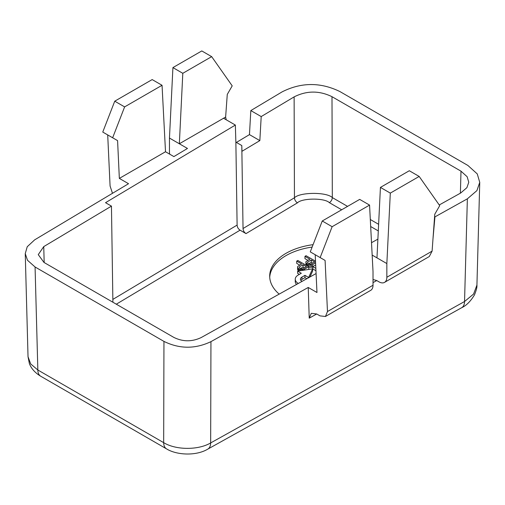 <?xml version="1.0" encoding="UTF-8"?>
<svg xmlns="http://www.w3.org/2000/svg" width="505" height="505" viewBox="0 0 505 505"><rect width="100%" height="100%" fill="white"/><g stroke="black" fill="none" stroke-linecap="round" stroke-linejoin="round"><path stroke-width="0.76" d="M124.621 106.896L112.647 137.777L102.761 132.07L114.742 101.189L124.621 106.896L162.048 85.288L165.507 151.752L119.344 178.404L128.535 183.713L34.656 239.85L27.232 246.737L25.25 253.598L27.523 260.309L35.072 266.987L37.843 370.007L30.679 363.922L28.027 356.707L29.334 363.398C30.464 366.8 33.658 372.021 40.741 376.244L40.741 376.244A13.976 8.067 -60 0 1 37.843 370.007L163.67 442.645C175.873 450.157 198.231 450.296 210.661 442.929L464.543 301.523L473.576 294.049L476.928 285.117C477.156 287.092 476.322 290.381 474.422 294.977C470.521 301.397 466.26 305.645 461.646 307.728L461.646 307.728A13.976 7.922 -119.1 0 0 464.543 301.523L467.365 198.825L476.903 190.612L479.75 182.362L476.928 285.117M35.072 266.987L163.955 341.399C179.502 349.05 195.17 349.132 210.951 341.645L308.239 287.459L316.97 292.502L315.208 254.728L325.094 260.428L327.474 311.541L325.454 316.49L319.987 315.865L316.717 313.977L311.295 313.327L309.224 318.15L308.239 287.459M236.397 142.435L249.464 134.62L250.821 110.582L261.199 116.573L259.841 140.611L249.464 134.62M169.712 154.177A11.179 6.451 -120 0 1 169.459 151.752L169.459 138.061L179.344 143.767L182.804 73.307L211.671 56.642L232.205 85.856L227.269 94.416L225.628 117.046L179.344 143.767L187.475 148.464L173.884 156.588L165.507 151.752M479.75 182.362L477.269 173.922L467.882 165.451L339.928 91.569C320.511 82.113 301.245 82.208 282.125 91.866L250.821 110.582M241.794 145.547L235.867 142.126L237.11 225.097C237.274 227.282 238.265 228.973 240.077 230.173L246.004 233.6C244.193 232.401 243.202 230.709 243.038 228.525L241.794 145.547L241.971 151.298L259.841 140.611M223.551 118.239L235.355 125.057L105.526 202.694L111.453 206.122L43.746 246.61L44.175 262.55M235.867 142.126L235.355 125.057M434.597 216.683L434.944 216.885L467.365 198.825M439.23 204.973L460.655 193.036L466.904 187.652L468.766 182.248L467.144 176.718L460.996 171.17L331.993 96.689L332.315 197.581L347.566 206.381M261.199 116.573L294.125 96.884C306.655 90.559 319.274 90.496 331.993 96.689M316.086 273.558L201.224 337.536C192.02 341.904 182.879 341.853 173.808 337.39L43.992 262.442L38.26 254.627L43.746 246.61M371.516 242.684L377.891 239.136M373.018 279.48L376.736 280.546L378.946 281.828A11.179 6.451 -120 0 0 384.539 282.377A11.179 6.451 -120 0 0 386.849 277.258L386.849 263.566L372.16 255.088M434.944 216.885L433 238.726M112.899 302.224L111.453 206.122M294.125 96.884L294.447 197.783C299.648 192.134 326.571 191.805 332.315 197.581A4.191 2.418 120 0 1 329.355 202.663L341.677 209.777M246.004 233.6L297.464 202.827C301.832 198.048 324.532 197.777 329.355 202.663M313.068 244.666A55.897 32.27 0 0 0 269.689 276.121A55.897 32.27 0 0 0 279.183 294.112M312.128 247.078A55.897 32.27 0 0 0 269.727 277.264M315.688 264.942L312.784 266.621L312.784 268.9L315.96 270.731M306.825 278.716L304.963 277.636L301.933 279.385A5.17 2.986 0 0 0 300.81 280.357M309.887 277.011L312.633 271.097L312.633 268.818L297.647 271.135L301.308 273.243L298.278 274.991A10.34 5.972 0 0 0 295.248 279.214A10.34 5.972 0 0 0 298.316 283.457M297.647 271.135L297.647 273.413L299.332 274.385M295.248 279.214L295.248 281.5A10.34 5.972 0 0 0 296.58 284.422M308.801 267.094L311.49 267.265L312.784 266.791M315.511 261.173L306.055 255.713L304.957 256.351L304.957 258.629L307.886 260.321M304.957 256.351L309.862 259.179L305.885 261.748L306.011 265.194M308.044 269.525L308.801 269.089L308.801 266.81L297.817 260.466L296.719 261.104L301.63 263.938L297.653 266.501L298.007 268.18L299.459 269.234L303.259 269.733L308.801 266.81M296.719 261.104L296.719 263.383L299.648 265.075M297.622 267.328L297.622 269.607L298.556 270.996M308.662 263.774L311.263 262.272L312.791 263.155M300.431 268.527L303.032 267.025L304.559 267.909M312.784 266.621L315.846 268.389M302.034 281.386A5.17 2.986 180 0 1 300.418 279.214A5.17 2.986 180 0 1 301.933 277.106L304.963 275.358L308.618 277.466L312.633 268.818M305.853 262.575L307.69 264.481L310.057 264.999L312.639 264.588L315.593 262.884M307.785 262L311.263 259.993L314.767 262.013L310.506 264.203L308.088 263.44L307.469 262.448L307.785 262L307.785 263.143M299.553 266.754L303.032 264.746L306.535 266.766L302.274 268.957L299.856 268.193L299.339 267.682L299.553 266.754L299.553 267.896M304.963 277.636L304.963 275.358M307.69 266.167L307.69 264.481M308.574 266.678L308.574 264.778M306.756 265.63L306.756 263.938M306.238 265.333L306.238 263.427M312.639 266.874L312.639 264.588M311.49 267.265L311.49 264.98M310.057 267.284L310.057 264.999M311.263 262.272L311.263 259.993M299.459 270.85L299.459 269.234M300.342 270.718L300.342 269.531M298.524 270.977L298.524 268.692M298.007 270.465L298.007 268.18M304.408 270.087L304.408 269.342M303.259 270.263L303.259 269.733M301.826 270.484L301.826 269.752M303.032 267.025L303.032 264.746M325.094 260.428L310.272 251.875L322.253 220.994L359.68 199.387L369.559 205.093L373.018 271.557L373.018 285.249A11.179 6.451 60 0 1 370.702 290.362L325.454 316.49M369.559 205.093L332.132 226.701L320.151 257.575M386.849 263.566L390.308 193.112L419.175 176.447L439.716 205.661L434.773 214.221L432.097 251.136L429.288 256.54L384.539 282.377M376.97 257.866L380.429 187.405L409.296 170.74L419.175 176.447M322.253 220.994L332.132 226.701M112.647 137.777L117.583 140.624L119.344 178.404M114.742 101.189L152.169 79.582L162.048 85.288M169.459 138.061L172.918 67.601L201.785 50.936L211.671 56.642M172.918 67.601L182.804 73.307M380.429 187.405L390.308 193.112M117.583 140.624L107.704 134.923L110.084 186.029L112.482 193.308M225.628 117.046L226.202 119.773M461.646 307.728L207.763 449.134C196.186 456.129 176.7 455.213 166.562 448.888L166.562 448.888A13.976 8.067 -60 0 1 163.67 442.645L163.955 341.399M207.763 449.134A13.976 7.922 -119.1 0 0 210.661 442.929L210.951 341.645M243.038 228.525L294.447 197.783A4.191 2.462 59.1 0 0 297.464 202.827M116.308 304.193L240.077 230.173M370.676 226.524L378.289 230.918M112.855 299.408L237.11 225.097M370.31 219.511L378.617 224.308M460.996 171.17L460.39 193.188M301.933 279.385L301.933 277.106M309.224 318.15L316.717 313.977M373.018 282.623L376.736 280.553M373.018 285.249L327.474 311.541M432.097 251.136L386.849 277.258M166.562 448.888L40.741 376.244M25.25 253.598L28.027 356.707"/></g></svg>
